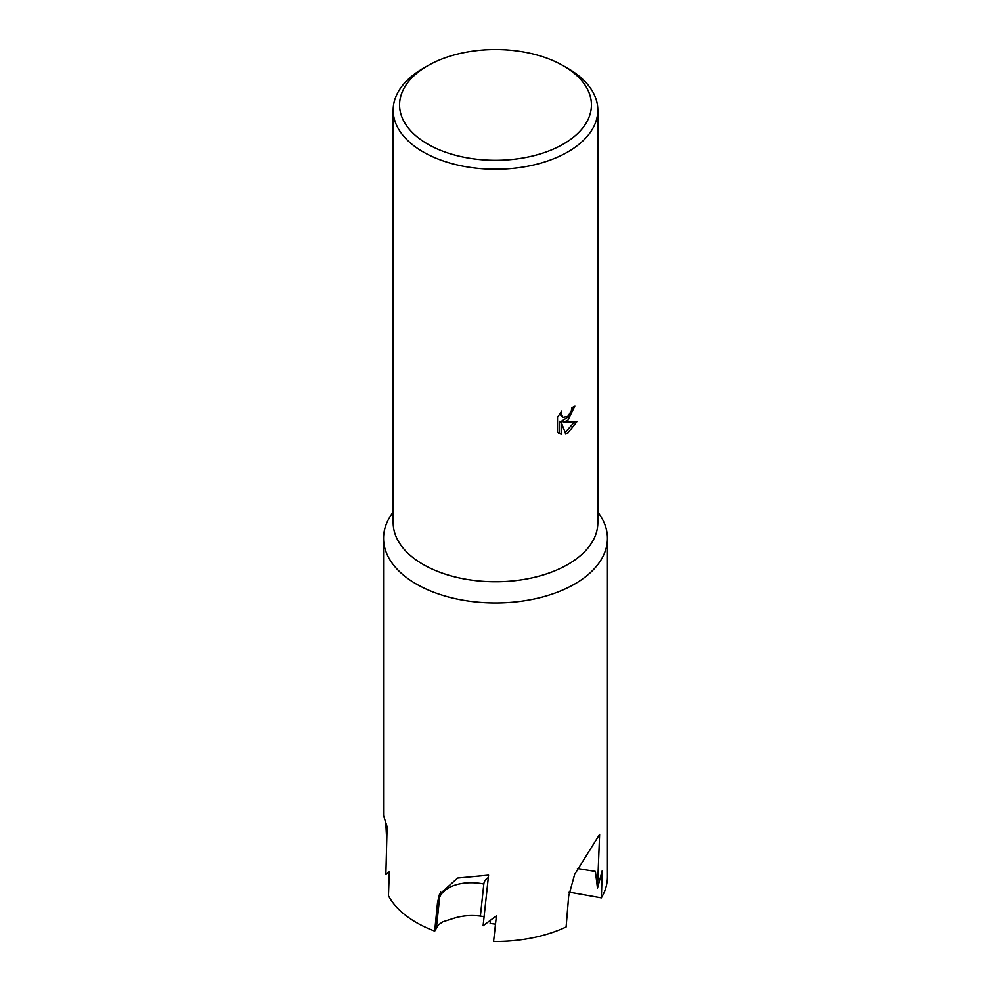 <?xml version="1.0" encoding="UTF-8"?>
<svg xmlns="http://www.w3.org/2000/svg" width="991" height="991" viewBox="0 0 991 991"><rect width="100%" height="100%" fill="white"/><g stroke="black" fill="none" stroke-linecap="round" stroke-linejoin="round"><path stroke-width="1.49" d="M563.334 65.778L567.855 68.379A102.321 59.076 180 0 1 597.821 110.15L597.821 522.666A102.321 59.076 180 0 1 567.855 564.449A102.321 59.076 180 0 1 456.343 577.245A102.321 59.076 180 0 1 393.179 522.666L393.179 110.15A102.321 59.076 180 0 1 423.145 68.379L427.666 65.778A95.929 55.385 180 0 1 563.334 65.778A95.929 55.385 180 0 1 563.334 144.091A95.929 55.385 180 0 1 427.666 144.091A95.929 55.385 180 0 1 427.666 65.778L423.145 68.379M597.821 511.851L600.174 515.431A111.946 64.626 180 0 1 607.446 538.336A111.946 64.626 180 0 1 574.656 584.033A111.946 64.626 180 0 1 452.664 598.044A111.946 64.626 180 0 1 383.554 538.336A111.946 64.626 180 0 1 390.826 515.431L393.179 511.851M567.855 420.32L563.594 422.067L576.873 421.646L567.855 433.117L565.725 434.046L561.253 422.315L561.253 434.331L557.524 432.138L557.524 417.31L561.835 411.005L561.24 413.978L562.888 417.409L567.855 416.344L571.287 411.092L571.807 408.032A102.321 59.076 0 0 0 574.953 405.889L567.855 420.32M597.821 110.15A102.321 59.076 180 0 1 567.855 151.933A102.321 59.076 180 0 1 456.343 164.729A102.321 59.076 180 0 1 393.179 110.15M386.725 840.244L385.821 823.41M383.554 538.336L383.554 815.506L387.109 826.754L385.871 874.558L389.327 871.659L388.46 895.74A111.946 64.626 180 0 0 434.702 931.094L437.539 902.491L439.496 894.365L457.631 878.038L488.575 875.127L483.113 925.743L496.417 915.82L493.568 941.45A111.946 64.626 180 0 0 566.109 926.981L568.673 896.112L574.656 874.372L599.617 834.348L597.474 888.159L602.243 870.655L601.351 897.858L568.45 892.024M572.934 407.289L568.933 416.468L561.773 421.026L563.594 422.067M562.888 417.409L559.519 413.953M558.404 432.968L559.444 433.278L559.444 421.262L561.253 422.315M565.155 432.522L574.532 421.856M559.444 433.278L561.253 434.331M495.488 924.169L490.124 923.451L490.434 921.234M577.406 868.525L595.405 871.436L597.474 888.159M607.446 538.336L607.446 876.837A111.946 64.626 180 0 1 601.351 897.858M484.103 916.588L480.387 916.093C471.035 914.928 462.165 915.659 453.779 918.31L442.68 921.853L438.332 924.999L434.702 931.094M436.424 927.626L439.682 897.177A36.927 21.604 -173.9 0 1 483.819 884.034A12.313 9.848 22 0 1 488.315 877.605M480.387 916.093L483.819 884.034M437.539 902.491L439.682 897.177A49.228 39.38 22 0 1 440.76 891.677"/></g></svg>

